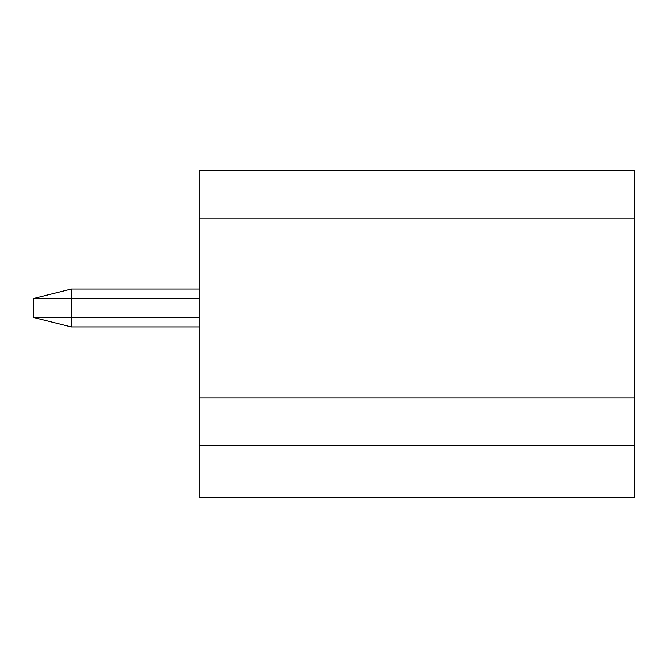 <?xml version="1.0" encoding="UTF-8"?>
<svg xmlns="http://www.w3.org/2000/svg" width="668" height="668" viewBox="0 0 668 668"><rect width="100%" height="100%" fill="white"/><g stroke="black" fill="none" stroke-linecap="round" stroke-linejoin="round"><path stroke-width="1" d="M634.6 218.019L634.6 170.682L199.089 170.682L199.089 218.019L634.6 218.019L634.6 497.318L199.089 497.318L199.089 445.247L634.6 445.247M199.089 445.247L199.089 218.019M71.267 326.902L199.089 326.902L71.267 326.902L199.089 326.902L71.267 326.902L71.267 289.027L199.089 289.027L71.267 289.027L199.089 289.027L71.267 289.027L33.4 298.496L33.4 317.434L71.267 326.902M199.089 397.911L634.6 397.911M33.4 298.496L199.089 298.496M199.089 317.434L33.4 317.434"/></g></svg>
